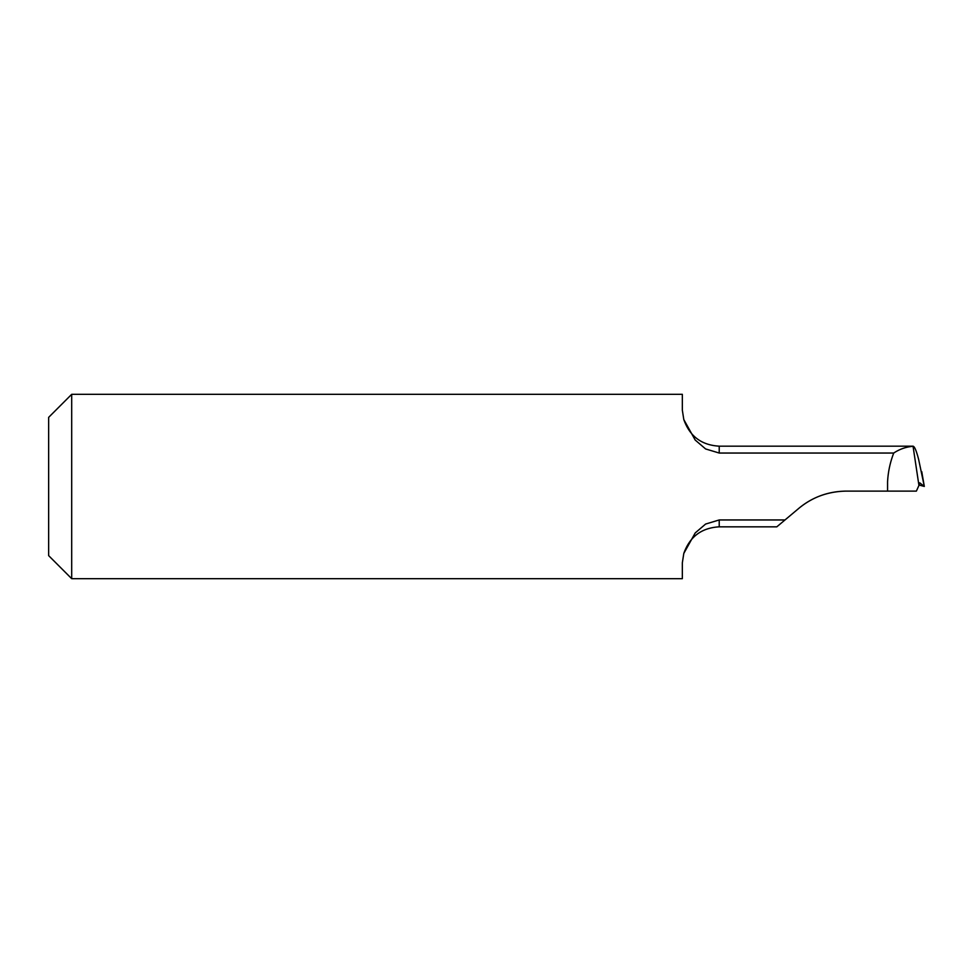 <?xml version="1.0" encoding="UTF-8"?>
<svg xmlns="http://www.w3.org/2000/svg" width="973" height="973" viewBox="0 0 973 973"><rect width="100%" height="100%" fill="white"/><g stroke="black" fill="none" stroke-linecap="round" stroke-linejoin="round"><path stroke-width="1.46" d="M719.217 453.041L893.737 453.041C890.137 462.333 888.081 471.941 887.571 481.89L887.571 491.11L846.218 491.11C828.278 491.329 812.479 497.081 798.821 508.356L785.004 519.959L719.217 519.959L705.62 524.046L695.209 532.936L683.8 553.442L682.341 562.808L682.341 578.68L71.698 578.68L71.698 394.32L682.341 394.32L682.341 410.192L683.8 419.558L695.196 440.051L705.62 448.954L719.217 453.041L719.217 446.169C701.521 445.148 689.711 436.281 683.8 419.558M893.737 453.041C899.466 449.222 905.754 446.996 912.613 446.339C914.134 445.476 916.14 449.83 918.634 459.414L924.314 486.427L921.747 471.637M919.619 482.863A2871.469 191.596 17 0 1 919.971 482.949L918.938 485.454L913.039 446.169L719.217 446.169M918.974 485.016L924.314 486.427L919.74 482.839M71.698 394.32L48.65 417.368L48.65 555.632L71.698 578.68M846.218 491.11C827.987 491.462 812.187 497.203 798.821 508.356M683.8 553.442C689.711 536.731 701.521 527.853 719.217 526.831L776.807 526.831L785.004 519.959M887.571 491.11L916.371 491.11L918.938 485.454M921.99 473.012L921.893 472.319M719.217 526.831L719.217 519.959"/></g></svg>
